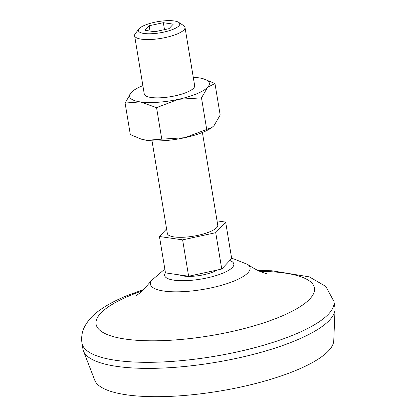 <?xml version="1.0" encoding="UTF-8"?>
<svg xmlns="http://www.w3.org/2000/svg" width="417" height="417" viewBox="0 0 417 417"><rect width="100%" height="100%" fill="white"/><g stroke="black" fill="none" stroke-linecap="round" stroke-linejoin="round"><path stroke-width="0.63" d="M125.1 103.051L140.263 101.91A40.439 10.978 170.6 0 1 131.272 92.454A40.439 10.978 170.6 0 1 133.779 90.333L131.272 92.454L125.1 103.051L130.323 134.592L141.155 139.09L146.617 140.305A40.439 10.978 170.6 0 1 141.884 139.309L141.155 139.09M193.269 77.291A40.439 10.978 170.6 0 1 198.664 77.807A40.439 10.978 170.6 0 1 203.402 78.808L214.963 83.52L220.181 115.061L214.015 125.658L211.972 127.456L184.809 137.709L161.78 139.163L156.557 107.622L178.455 99.314L201.489 97.859L206.707 129.395M182.62 239.864L188.64 276.242L165.466 272.874L159.445 236.496L182.62 239.864L215.725 232.67L225.654 222.105L217.038 220.854M166.591 228.891L159.445 236.496M217.137 270.049A21.283 5.775 170.6 0 1 197.674 275.793A21.283 5.775 170.6 0 1 179.904 274.97M211.972 127.456L211.508 127.784A40.439 10.978 170.6 0 1 184.809 137.709A40.439 10.978 170.6 0 1 146.617 140.305L161.78 139.163M188.64 276.242L221.75 269.043L231.675 258.483L225.654 222.105M144.902 30.295L154.837 31.739L169.026 28.653L173.279 24.129L163.349 22.685L149.161 25.765L144.902 30.295M178.679 22.341L183.668 25.619A25.541 6.933 170.6 0 1 185.007 27.376L194.661 85.688A25.541 6.933 170.6 0 1 170.595 96.697A25.541 6.933 170.6 0 1 144.266 94.028L134.613 35.721A25.541 6.933 170.6 0 1 135.317 33.621L138.981 28.914A20.97 5.692 170.6 0 1 144.965 25.156A20.97 5.692 170.6 0 1 178.679 22.341A20.97 5.692 170.6 0 1 160.024 32.823A20.97 5.692 170.6 0 1 138.981 28.914M203.402 78.808A40.439 10.978 170.6 0 1 207.656 87.262A40.439 10.978 170.6 0 1 178.455 99.314A40.439 10.978 170.6 0 1 140.263 101.91L156.557 107.622M133.779 90.333A40.439 10.978 170.6 0 1 142.88 85.636M201.489 97.859L207.656 87.262L214.963 83.52M185.007 27.376A25.541 6.933 170.6 0 1 160.941 38.39A25.541 6.933 170.6 0 1 134.613 35.721M202.407 132.481L217.747 225.128A25.541 6.933 170.6 0 1 193.681 236.142A25.541 6.933 170.6 0 1 167.353 233.473L152.012 140.821M221.75 269.043L215.725 232.67M333.923 301.408L334.929 307.47A127.701 34.663 170.6 0 1 335.044 309.43L333.762 340.689A121.316 32.927 170.6 0 1 219.337 391.125A121.316 32.927 170.6 0 1 94.768 380.257L83.478 351.078A127.701 34.663 170.6 0 1 82.957 349.185L81.956 343.118A127.701 34.663 170.6 0 0 213.598 356.462A127.701 34.663 170.6 0 0 333.923 301.408L325.802 286.411L309.299 276.867L271.842 270.763L258.081 270.534M335.044 309.43A127.701 34.663 170.6 0 1 214.604 362.524A127.701 34.663 170.6 0 1 83.478 351.078M259.942 271.389A110.672 30.04 170.6 0 1 294.048 310.248A110.672 30.04 170.6 0 1 133.08 339.985A110.672 30.04 170.6 0 1 130.709 295.262A110.672 30.04 170.6 0 1 142.312 290.863M150.031 31.04L149.161 25.765M164.501 29.638L163.349 22.685M266.864 273.844L262.22 272.332C261.167 271.874 256.763 270.508 247.656 264.425A50.483 13.704 170.6 0 1 202.516 289.518A50.483 13.704 170.6 0 1 151.699 280.307L143.458 289.784C142.65 290.816 137.313 295.069 136.552 295.418M229.783 260.5A35.07 9.518 170.6 0 1 203.903 278.556A35.07 9.518 170.6 0 1 165.45 272.781M143.802 289.45L126.888 295.689C115.056 300.521 105.303 305.869 97.62 311.744C92.251 315.732 87.992 320.569 84.839 326.256C82.092 331.312 81.127 336.931 81.956 343.118M164.918 269.575L162.969 270.654L151.699 280.307M247.656 264.425L233.718 258.884L231.643 258.519"/></g></svg>
